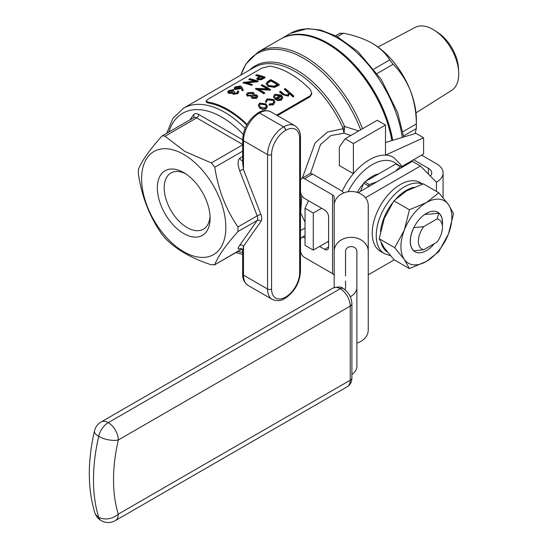 <?xml version="1.0" encoding="UTF-8"?>
<svg xmlns="http://www.w3.org/2000/svg" width="548" height="548" viewBox="0 0 548 548"><rect width="100%" height="100%" fill="white"/><g stroke="black" fill="none" stroke-linecap="round" stroke-linejoin="round"><path stroke-width="0.82" d="M328.41 241.346L328.601 242.148M334.205 205.384A17.015 13.892 -0 0 1 351.22 191.485A17.015 13.892 -0 0 1 368.235 205.384L368.235 251.231A17.015 13.892 180 0 0 351.22 237.339A17.015 13.892 180 0 0 334.205 251.231L334.205 197.191A5.672 3.274 0 0 0 332.54 194.876L304.53 178.71A5.672 3.274 -120 0 0 301.695 178.429A5.672 3.274 -120 0 0 300.523 181.025L300.523 191.444A5.672 3.274 -120 0 0 304.53 198.39L324.587 209.973A5.672 3.274 60 0 1 328.601 216.919L328.601 247.025A5.672 3.274 60 0 1 327.423 249.621A5.672 3.274 60 0 1 324.587 249.34L328.601 247.025M345.548 281.014L345.548 287.556A11.344 6.549 180 0 1 344.918 289.714M356.892 281.014L356.892 366.297A22.687 13.097 0 0 1 351.905 374.49M350.302 296.79A22.687 13.097 0 0 0 356.892 287.556L356.892 251.231A5.672 4.631 -0 0 0 351.22 246.6A5.672 4.631 -0 0 0 345.548 251.231L345.548 275.932M423.762 249.751L413.877 250.826A22.687 13.097 -60 0 1 413.877 227.667L423.762 226.591A17.015 9.823 120 0 0 423.762 249.751L437.064 242.072A17.015 9.823 120 0 0 442.442 227.386A17.015 9.823 120 0 0 437.064 218.912L438.845 213.158L428.961 214.234A17.015 9.823 120 0 0 424.2 214.837M434.331 243.648A22.804 13.166 -60 0 1 426.399 250.635A22.804 13.166 -60 0 1 410.274 241.326A22.804 13.166 -60 0 1 426.399 213.398A22.804 13.166 -60 0 1 435.311 211.35A22.804 13.166 -60 0 1 442.442 224.605M413.877 250.826L413.795 250.779A22.687 13.097 -60 0 1 410.274 241.278M368.235 274.856L394.245 259.841M436.427 191.41L436.427 182.224L420.385 166.017L412.363 161.379L358.139 192.684M365.434 197.739L420.385 166.017M422.72 184.039L420.179 182.573A39.709 22.927 120 0 0 380.47 205.5A39.709 22.927 120 0 0 380.476 251.347L384.484 253.662A39.709 22.927 -60 0 1 378.394 221.844A39.709 22.927 -60 0 1 404.335 186.854A39.709 22.927 -60 0 1 422.563 184.094M401.773 166.565L423.59 153.974L423.59 137.76L385.484 155.132L385.484 125.026L353.398 143.549L353.398 173.654A48.217 27.838 -60 0 1 369.441 159.763A48.217 27.838 -60 0 1 385.484 155.132A48.217 27.838 -60 0 1 393.546 157.372L400.794 164.708L402.109 167.304M360.584 191.273L363.721 183.19A45.381 26.201 120 0 1 364.735 181.929L395.807 163.989A45.381 26.201 120 0 1 396.82 164.085L401.965 167.38M368.098 186.936L368.27 185.82L363.721 183.19M368.27 185.82A45.381 26.201 -60 0 1 369.284 184.553L364.735 181.929M395.485 171.127L400.355 166.619A45.381 26.201 -60 0 1 401.369 166.708M369.284 184.553L377.093 181.744M400.355 166.619L395.807 163.989M378.668 173.887A29.784 17.194 120 0 0 372.25 176.435A29.784 17.194 120 0 0 365.831 181.299M363.557 183.621A29.784 17.194 120 0 0 357.228 192.382M339.911 33.51L343.384 33.202C354.296 35.339 363.92 38.696 372.25 43.278C380.175 48.08 385.998 53.636 389.697 59.944L393.169 64.26C400.424 71.583 406.184 80.433 410.459 90.81C414.322 101.38 416.281 112.422 416.329 123.951L416.329 128.581L415.089 133.582M372.25 43.278A62.397 36.024 60 0 1 410.459 90.81A62.397 36.024 60 0 1 416.37 119.697L416.37 126.862M350.871 135.486L344.048 133.157L330.828 135.582L320.525 144.494L310.442 173.552M385.484 125.026L377.236 120.259L345.144 138.788L339.356 147.022L339.356 165.551L353.398 173.654A48.217 27.838 -60 0 0 342.144 191.3M300.475 188.731L300.523 189.122M302.332 178.059L315.086 142.959L327.416 132.061L342.966 128.725L342.719 127.396A2.836 0.39 155.7 0 1 344.617 126.465L358.748 130.931M305.037 222.2L300.667 212.946L300.475 214.426M276.63 115.148L310.079 95.845L311.737 92.927L310.079 89.31A82.255 47.491 -120 0 0 269.965 66.15L261.944 68.055L207.795 99.318L206.13 101.031L207.795 102.044L207.795 102.976A82.255 47.491 60 0 1 246.771 125.013M207.795 102.976L206.13 101.962L206.13 101.031M311.737 92.927L311.737 93.852L310.079 96.77L310.079 95.845M277.439 115.614L310.079 96.77M391.875 140.562A93.598 54.04 -120 0 0 387.662 123.588A93.598 54.04 -120 0 0 303.708 35.134A93.598 54.04 -120 0 0 280.528 39.1L258.094 52.053A93.598 54.04 60 0 1 362.502 128.766M228.667 92.879L232.325 92.674L233.078 93.811L237.764 93.181L238.825 91.886L237.764 93.653L233.078 94.283L232.325 93.153L228.667 93.359L227.557 91.968L228.667 93.359M231.599 90.036L234.195 89.488L233.434 90.406L229.722 91.235L229.722 90.749L231.599 90.036L231.599 90.516M235.167 89.009L240.202 88.255L240.997 87.721L242.182 90.187L243.23 90.023L243.23 90.495L242.182 90.66L240.997 88.201L240.202 88.735L235.167 89.488L234.071 88.173L235.167 89.488M252.025 97.893L256.635 97.928L257.759 96.373L256.635 98.393L252.025 98.359L251.265 96.797L252.025 98.359M257.759 96.373L256.944 95.078L253.909 94.701L254.21 93.715L253.251 92.42L247.764 92.722L246.442 94.489L247.552 96.249L246.429 94.297L246.442 94.955M267.116 88.817A82.255 47.491 -120 0 0 261.3 85.604L261.3 85.139A82.817 47.813 60 0 1 267.965 88.886L255.704 88.365L255.532 88.934A82.255 47.491 -120 0 1 264.02 93.859L264.787 92.948A82.817 47.813 -120 0 0 258.101 88.961L270.39 89.714L270.39 90.18L259.005 89.447M270.39 89.714L270.39 90.18M267.945 86.379L266.006 83.529L267.945 86.379L274.548 87.399L279.261 85.056L279.261 84.591A82.817 47.813 -120 0 0 270.774 79.672L268.143 81.186L266.006 83.529M273.39 104.305L274.938 101.928L273.39 104.784L269.102 105.12L269.102 104.641L273.39 104.305L273.39 104.784M273.863 102.003L272.911 100.407L267.787 99.928L267.787 99.455L272.911 99.935L272.911 100.407M274.938 101.928L273.603 99.435L267.034 98.852L265.561 101.661L266.623 101.627L266.623 102.099L265.561 102.133L265.472 101.065L265.561 102.133M280.35 95.859L275.802 95.297L275.802 94.825L280.35 95.386L274.801 98.592L274.801 99.065L277.624 100.537L281.343 100.195L282.617 97.749M273.788 97.297L274.822 97.195L274.822 97.667L273.788 97.77L273.555 96.284L273.788 97.77M207.795 102.044A82.255 47.491 60 0 1 247.107 124.417M293.844 96.126A82.817 47.813 -120 0 0 285.138 88.543L284.378 88.988A82.817 47.813 60 0 1 286.618 90.783L288.166 92.256L288.584 93.434L287.7 94.914L284.878 94.763L283.378 93.605A82.817 47.813 -120 0 0 280.46 91.249L279.699 91.687A82.817 47.813 60 0 1 282.864 94.256L288.33 95.681L289.413 93.167A82.817 47.813 60 0 1 293.084 96.571L293.844 96.126L293.084 97.058A82.255 47.491 -120 0 0 289.46 93.694M289.413 93.646L288.33 96.16L282.864 94.736A82.255 47.491 -120 0 0 279.699 92.16L279.699 91.687M288.166 92.256L288.166 92.728L286.618 91.256A82.255 47.491 -120 0 0 284.378 89.454L284.378 88.988M267.369 106.552L267.369 106.949M267.369 106.744L266.033 109.038L262.656 109.47L259.594 108.045L258.259 105.12L259.594 108.045M257.608 79.385L261.382 79.213L265.109 77.186L265.109 77.652L261.382 79.686L257.608 79.857L256.635 78.549L257.608 79.857M259.218 76.419A82.255 47.491 -120 0 0 255.861 75.638L255.861 75.151A82.817 47.813 60 0 1 259.779 76.097L256.635 78.549M254.409 81.077A82.255 47.491 -120 0 0 248.895 79.659L248.895 79.172A82.817 47.813 60 0 1 255.56 80.988L243.298 82.399L243.12 82.988A82.255 47.491 -120 0 1 251.614 85.447L252.375 84.536A82.817 47.813 -120 0 0 245.696 82.46L257.985 81.303L257.985 81.768L246.949 82.775M257.985 81.303L257.985 81.768M183.724 154.433A59.561 34.387 60 0 1 220.2 248.443A59.561 34.387 60 0 1 147.254 206.322A59.561 34.387 60 0 1 183.724 154.433M183.724 172.599L183.724 172.599A37.319 21.543 60 0 1 210.11 218.303A37.319 21.543 60 0 1 183.724 233.537A37.319 21.543 60 0 1 157.338 187.834A37.319 21.543 60 0 1 183.724 172.599L183.724 172.599M237.969 226.927C225.934 209.589 218.214 189.69 214.809 167.236L211.336 162.92L184.881 151.447L165.023 136.178L162.4 135.774L161.55 136.486C149.508 149.947 141.795 160.927 138.391 169.435L138.391 174.065C141.747 196.41 149.467 216.309 161.55 233.749L165.023 238.072C176.066 249.456 191.505 258.368 211.336 264.814L214.809 264.506C218.173 256.053 225.892 245.072 237.969 231.557L237.969 226.927L257.183 215.837L239.75 170.901A2.836 0.596 -21.2 0 1 243.49 169.592L242.661 162.763L242.661 139.569A2.836 1.637 180 0 0 243.49 140.726L243.49 169.592L260.923 214.521A8.508 4.911 60 0 1 260.923 221.467L243.49 246.271L243.49 275.137L267.561 289.029L267.561 154.618L243.49 140.726A22.632 13.07 120 0 1 259.499 113.004L283.645 126.855L259.499 113.004A2.836 1.637 -120 0 0 258.081 112.861C248.662 119.293 243.518 128.191 242.661 139.569M241.894 249.093L214.384 264.972L241.737 248.956M210.055 216.213A32.462 18.742 60 0 1 203.39 229.194A32.462 18.742 60 0 1 170.928 210.453A32.462 18.742 60 0 1 170.928 172.969A32.462 18.742 60 0 1 185.505 173.695M288.33 95.681L288.33 96.16M289.46 94.215L289.413 93.167M293.084 96.571L293.084 97.058M274.822 97.195L274.692 96.393L275.802 94.825M274.801 98.592L277.624 100.058L277.624 100.537M277.624 100.058L281.343 99.715L281.343 100.195M281.343 99.715L282.617 97.27L281.261 95.064L274.945 94.283L273.555 96.284M282.652 98.202L282.617 97.27M281.035 96.078L281.562 97.606L280.549 99.044L276.322 98.798L281.035 96.078L281.035 96.551L276.761 99.017M267.787 99.455L266.595 101.257M272.911 99.935L273.884 101.764L272.685 103.579L269.342 103.921L269.102 104.641M259.594 107.572L262.656 108.99L266.033 108.552L267.369 106.264L266.02 103.867L259.608 103.134L258.259 105.12M266.033 108.552L266.033 109.038M262.656 108.99L262.656 109.47M265.273 107.86L260.355 107.127L259.327 105.291L260.375 103.73L265.253 104.298L266.28 106.23L265.273 107.86M266.266 106.47L265.253 104.778L260.375 104.202L259.464 105.141M265.253 104.298L265.253 104.778M260.375 103.73L260.375 104.202M267.945 85.913L274.548 86.933L274.548 87.399M274.548 86.933L279.261 84.591M277.247 84.68A82.255 47.491 -120 0 0 270.876 81.015L267.691 83.091L267.691 82.625L270.876 80.549A82.817 47.813 60 0 1 277.631 84.461L274.185 86.159L268.705 85.474L267.232 83.659L267.691 82.625M270.876 80.549L270.876 81.015M270.554 89.619A82.817 47.813 -120 0 0 262.06 84.7L261.3 85.139M255.532 88.468A82.817 47.813 60 0 1 264.02 93.393L264.02 93.859M264.02 93.393L264.787 92.948M247.552 95.79L251.457 96.119L251.265 96.797M256.635 97.928L256.635 98.393M255.806 97.325L252.813 97.476L252.299 96.66L253.053 95.647L256.169 95.516L256.635 96.229L255.806 97.325M256.169 95.516L256.169 95.975L253.053 96.112L253.053 95.647M252.169 95.147L248.299 95.338L247.614 94.393L248.621 93.16L252.47 92.845L253.155 93.824L252.169 95.147M252.47 92.845L252.47 93.311L248.621 93.626L248.621 93.16M265.109 77.186A82.817 47.813 -120 0 0 256.622 74.706L255.861 75.151M261.382 79.213L261.382 79.686M263.478 77.302L261.923 78.2L258.368 78.946L257.8 78.391L260.649 76.357A82.817 47.813 60 0 1 263.478 77.302M262.971 77.59A82.255 47.491 -120 0 0 260.649 76.83L259.142 77.686L259.142 77.206M260.649 76.357L260.649 76.83M258.142 81.207A82.817 47.813 -120 0 0 249.655 78.734L248.895 79.172M243.12 82.501A82.817 47.813 60 0 1 251.614 84.974L251.614 85.447M251.614 84.974L252.375 84.536M243.23 90.023L241.894 87.221L240.373 85.988L235.215 86.899L234.071 88.173M240.202 88.255L240.202 88.735M240.997 87.721L240.997 88.201M242.182 90.187L242.182 90.66M239.49 87.906L235.88 88.557L235.229 88.023L236.051 87.098L239.586 86.42L240.284 87.016L239.49 87.906M239.586 86.42L239.586 86.899L236.051 87.584L236.051 87.098M238.825 91.886L238.113 90.934L237.353 91.372L237.661 91.961M237.353 91.845L236.887 92.859L233.845 93.372L233.393 92.92M233.845 93.372L234.633 92.139M234.633 91.667A82.817 47.813 -120 0 0 233.763 91.4L229.352 92.42L228.68 91.838L229.722 90.749M233.434 89.927L233.434 90.406M234.195 89.488L228.865 90.564L227.557 91.968M230.681 92.996L230.681 93.468M233.078 93.811L233.078 94.283M232.325 92.674L232.242 93.489M237.764 93.181L237.764 93.653M344.521 129.02A2.836 0.651 -173.5 0 1 342.966 128.725L344.048 133.157L344.617 126.465A83.084 47.971 60 0 0 249.641 70.034M301.845 195.65L300.667 212.946A2.836 1.966 6.5 0 0 300.475 213.076M345.144 138.788L353.398 143.549M308.545 200.705L305.037 208.261L305.037 245.312L313.285 250.08L328.601 241.236M305.037 208.261L313.285 213.021L313.285 250.08M321.58 208.233L313.285 213.021M385.484 142.487L415.918 133.328L423.59 137.76M303.708 35.134L304.674 35.264A92.941 53.663 60 0 1 392.306 140.432M280.925 38.874A93.598 54.04 60 0 1 281.329 38.641A93.598 54.04 60 0 1 328.129 43.278A93.598 54.04 60 0 1 392.717 140.315M415.994 112.854L451.593 90.441A36.408 21.016 -120 0 0 458.683 72A36.408 21.016 -120 0 0 434.715 30.489A36.408 21.016 -120 0 0 432.995 29.428A36.408 21.016 -120 0 0 415.199 27.4L377.99 47.025M434.715 30.489L437.9 32.572A31.236 18.036 60 0 1 458.464 68.192L458.683 72M413.562 159.763L428.406 168.332A11.344 6.549 180 0 1 431.728 172.963A11.344 6.549 180 0 1 430.351 176.086M436.427 182.224A22.687 13.097 0 0 0 443.072 172.963A22.687 13.097 0 0 0 436.427 163.694L421.583 155.132M404.123 165.215L404.123 166.14M409.418 268.602L393.916 259.649L384.285 247.874L379.209 238.729L384.285 218.467L393.916 200.828L406.342 191.026L423.323 183.847L438.832 192.8L448.456 204.575A36.024 20.797 120 0 0 426.399 202.602A36.024 20.797 120 0 0 404.342 230.044A36.024 20.797 120 0 0 404.342 259.457A36.024 20.797 120 0 0 426.399 261.423A36.024 20.797 120 0 0 448.456 233.982A36.024 20.797 120 0 0 448.456 204.575L453.539 213.72L448.456 233.982L438.832 251.621L426.399 261.423L409.418 268.602L404.342 259.457L394.711 247.682L404.342 230.044L409.418 209.781L426.399 202.602L438.832 192.8M409.418 209.781L393.916 200.828M394.711 247.682L379.209 238.729M437.064 218.912L423.762 226.591M438.921 213.206A22.687 13.097 -60 0 1 442.442 222.748L442.442 227.386M368.235 251.231L368.235 329.971A17.015 13.892 180 0 1 356.892 343.069M334.205 251.231L334.205 287.488M305.037 237.469L304.53 237.764A5.672 3.274 -120 0 0 301.695 237.483A5.672 3.274 -120 0 0 300.523 240.079L300.523 250.498A5.672 3.274 -120 0 0 304.53 257.444L332.54 273.616A5.672 3.274 180 0 1 334.205 275.932M304.53 237.764L305.037 238.051M319.573 246.449L324.587 249.34M327.594 241.812L328.601 242.394M301.695 178.429L309.716 173.798A5.672 3.274 60 0 1 312.559 174.079L340.561 190.245A17.015 9.823 180 0 1 343.815 192.875M242.661 273.979A2.836 1.637 0 0 0 243.49 275.137A22.632 13.07 120 0 0 248.182 285.494C244.237 282.549 242.401 278.706 242.661 273.979L242.661 250.785L243.49 246.271A2.836 2.24 -144.9 0 0 239.75 245.264C237.585 248.559 237.585 249.689 239.75 248.655A2.836 1.637 60 0 1 239.921 248.47M414.069 187.224A36.874 21.29 120 0 0 406.342 190.327A36.874 21.29 120 0 0 396.204 198.554M392.354 203.103A36.874 21.29 120 0 0 380.497 231.414M381.237 243.038A36.874 21.29 120 0 0 387.47 252.101M396.663 164.064A44.244 25.544 120 0 0 372.25 164.626A44.244 25.544 120 0 0 348.103 191.725M342.719 127.396A82.255 47.491 -120 0 0 254.08 67.473L183.512 108.209A82.255 47.491 60 0 1 245.12 128.41M360.653 129.835A92.77 53.56 -120 0 0 296.68 54.677A92.77 53.56 -120 0 0 240.894 75.083M243.216 134.452A78.282 45.196 -120 0 0 168.818 132.068M237.764 251.477A78.282 45.196 -120 0 0 242.661 252.313M189.985 119.848L193.465 114.895A8.508 4.911 60 0 1 198.671 114.429L242.661 139.829M242.661 160.653A2.836 1.637 60 0 1 239.75 158.249C237.585 160.304 237.585 164.523 239.75 170.901M239.75 158.249L242.661 156.57M242.661 151.159L214.809 167.236M242.661 144.46L196.67 117.909L165.023 136.178M211.336 162.92L242.661 144.836M239.75 245.264L257.183 220.467L237.969 231.557M240.127 248.436L239.75 248.655M286.618 90.783L286.618 91.256M282.864 94.256L282.864 94.736M277.548 85.584L277.548 86.05M269.904 81.111L269.904 81.577M263.444 78.145L263.444 78.617M402.164 167.27A93.598 54.04 -120 0 0 402.362 166.229M402.335 137.418A93.598 54.04 -120 0 0 337.349 37.949A93.598 54.04 -120 0 0 290.556 33.312L281.329 38.641M416.329 128.581L403.527 135.972M393.169 64.26L377.202 73.48M402.807 131.76L416.329 123.951M343.384 33.202L337.39 36.661M373.914 69.055L389.697 59.944M260.923 221.467A2.836 2.24 -144.9 0 0 257.183 220.467A5.672 3.274 -120 0 0 257.183 215.837A2.836 0.596 -21.2 0 1 260.923 214.521M198.671 114.429A2.836 1.637 120 0 1 196.67 117.909A5.672 3.274 -120 0 0 193.834 117.628L162.4 135.774M193.465 114.895A2.836 2.24 -144.9 0 1 193.814 117.635M428.406 168.332L428.406 174.12M118.299 514.113L350.247 380.196L350.247 306.079L118.299 439.996A156.002 90.071 120 0 0 118.299 514.113A14.173 10.213 162.7 0 1 98.688 517.23A170.175 98.25 -60 0 1 98.688 436.379A170.175 98.25 120 0 0 98.674 517.223L98.688 517.23A14.173 8.186 120 0 0 101.188 520.6A14.173 8.186 120 0 0 101.181 520.6L101.188 520.6A14.173 14.173 0 0 0 115.361 520.6A14.173 8.186 60 0 0 118.299 514.113M94.448 431.043A14.173 5.446 -167.1 0 0 98.674 436.372A14.173 8.186 120 0 1 108.278 422.631A14.173 8.186 120 0 0 98.674 436.372L98.674 436.372A14.173 5.446 -167.1 0 0 118.299 439.996A14.173 8.186 -120 0 0 108.278 422.631L340.226 288.721L108.278 422.631A14.173 8.186 -120 0 0 101.181 421.926A14.173 14.173 0 0 0 94.448 431.043C87.516 461.457 87.612 488.617 94.729 512.524A14.173 14.173 0 0 0 101.181 520.593A14.173 8.186 120 0 1 98.674 517.223A14.173 10.213 162.7 0 1 94.729 512.524M333.129 288.015C338.226 286.57 341.534 286.714 343.048 288.433A5.672 3.274 120 0 0 343.048 288.433A5.672 3.274 120 0 0 340.212 288.714A14.173 8.186 -120 0 0 333.129 288.015L101.181 421.926M343.062 288.44C348.542 292.084 351.494 297.194 351.905 303.763A5.672 3.274 0 0 1 350.247 306.079A14.173 8.186 -120 0 0 340.226 288.721A5.672 3.274 120 0 1 343.062 288.44L343.048 288.433M347.309 386.689A14.173 8.186 -120 0 0 350.247 380.196A5.672 3.274 0 0 0 351.905 377.88C351.905 381.771 350.371 384.703 347.309 386.689L115.361 520.6M332.54 194.876L332.54 273.616M312.559 174.079L304.53 178.71M285.652 297.064A19.797 11.433 120 0 0 299.646 272.822L299.646 138.411A19.797 11.433 120 0 0 285.652 130.328L285.57 130.369A19.797 11.433 120 0 0 271.568 154.618L271.568 289.029A19.797 11.433 120 0 0 285.57 297.112L285.652 297.064A2.836 1.637 60 0 1 285.063 298.365A2.836 1.637 60 0 1 285.022 298.386M248.182 285.494L272.246 299.393A22.632 13.07 -60 0 1 267.561 289.029A2.836 1.637 180 0 0 271.568 289.029M271.568 154.618A2.836 1.637 0 0 1 267.561 154.618A22.632 13.07 -60 0 1 283.563 126.896A2.836 1.637 60 0 1 285.57 130.369M258.081 112.861L258.156 112.82C262.211 110.217 266.458 109.888 270.89 111.84A22.632 13.07 120 0 0 259.574 112.957A2.836 1.637 -120 0 0 258.156 112.82A2.836 1.637 -120 0 0 258.122 112.84M285.652 130.328A2.836 1.637 60 0 0 283.645 126.855A22.632 13.07 -60 0 1 294.961 125.732L270.89 111.84M285.57 297.112A2.836 1.637 60 0 1 284.981 298.413C281.014 301.003 276.767 301.332 272.246 299.393M299.646 272.822A2.836 1.637 0 0 0 300.475 271.664C299.619 283.035 294.481 291.933 285.063 298.365L284.981 298.413M294.961 125.732C298.866 128.595 300.701 132.438 300.475 137.253A2.836 1.637 180 0 1 299.646 138.411M240.031 248.381A2.836 1.637 60 0 1 240.065 248.36L239.805 248.497C241.312 248.306 242.264 249.066 242.661 250.785M300.475 230.639L305.037 228.009M240.825 75.124L245.833 64.082L258.094 52.053M267.376 106.949L267.376 106.47M254.21 94.174L254.21 93.715M247.614 94.852L247.614 94.393M228.687 92.324L228.687 91.838M183.512 108.209L172.908 118.327L166.791 133.239M235.729 252.649L242.661 254.313M403.116 166.715L403.335 165.667M403.677 137.014L397.738 112.915L381.237 79.385L357.776 51.43L336.616 36.243L320.594 30.024L307.51 28.612L290.556 33.312M340.178 33.133L335.657 35.743M443.072 172.963L443.072 197.664M390.388 255.628L384.484 253.662M351.905 303.763L351.905 377.88M305.037 235.551L301.695 237.483M300.475 137.253L300.475 271.664"/></g></svg>
